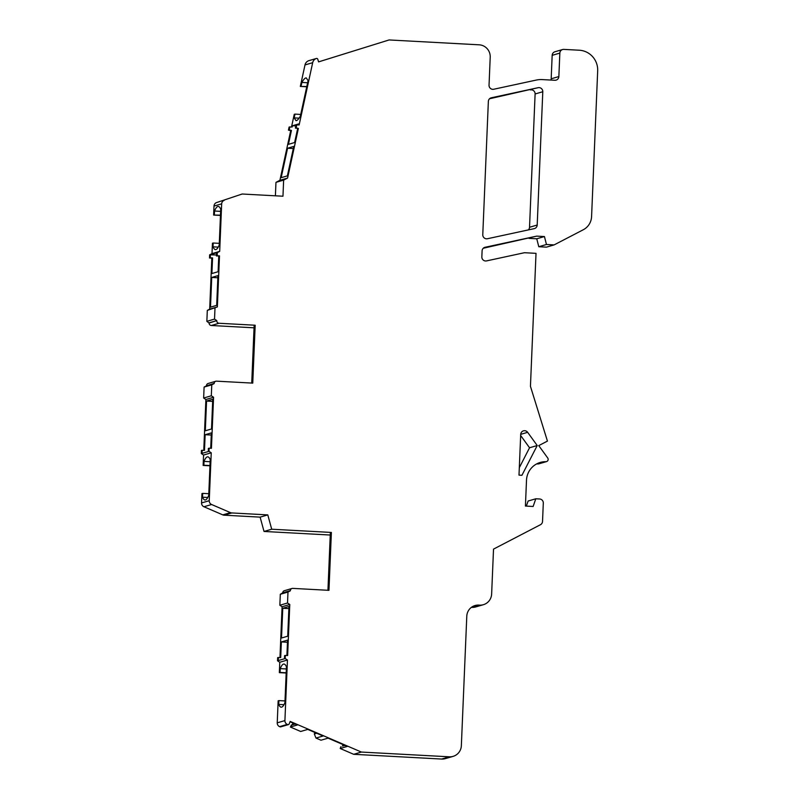 <?xml version="1.0" encoding="UTF-8"?>
<svg xmlns="http://www.w3.org/2000/svg" width="799" height="799" viewBox="0 0 799 799"><rect width="100%" height="100%" fill="white"/><g stroke="black" fill="none" stroke-linecap="round" stroke-linejoin="round"><path stroke-width="1.2" d="M536.548 463.979A19.615 19.236 73.7 0 1 538.156 463.929L545.837 461.692A19.615 19.236 73.7 0 0 526.501 480.239L525.422 506.057L533.123 506.476L535.809 498.776L539.615 498.985A3.925 3.845 73.7 0 1 543.3 503.1L542.531 521.427A3.925 3.845 73.7 0 1 540.464 524.713L493.522 549.113L491.635 594.027A11.775 11.546 73.7 0 1 479.6 605.143L478.831 605.093A11.775 11.546 73.7 0 0 466.786 616.209L461.353 745.697A11.775 11.546 73.7 0 1 449.318 756.813L361.378 752.059L290.187 721.417L289.158 723.934A1.179 1.159 73.7 0 1 287.64 724.563L287.29 724.403A3.925 3.845 73.7 0 1 284.913 720.598L287.45 660.014L279.77 662.251L279.34 672.648L280.079 672.438L280.239 668.623L286.342 668.953M538.156 463.929A2.357 2.307 73.7 0 0 538.826 463.839L546.506 461.602A2.357 2.307 73.7 0 0 547.705 457.967L538.756 445.612L547.435 441.098L530.446 386.317L536.019 253.343L524.464 252.714L486.531 260.903A3.925 3.845 73.7 0 1 481.847 256.859L482.097 250.896A3.925 3.845 73.7 0 1 485.103 247.271L536.738 236.124L483.275 248.249M545.837 461.692A2.357 2.307 73.7 0 0 546.506 461.602M526.351 506.107L528.129 501.013L535.809 498.776M538.786 246.731L546.466 244.494L554.116 244.903L546.446 247.141L538.786 246.731L536.758 238.781L529.058 238.362M536.758 238.781L544.439 236.544L536.738 236.124M546.466 244.494L544.439 236.544M554.116 244.903L583.31 229.732A15.69 15.391 73.7 0 0 591.58 216.599L597.682 70.821A19.615 19.236 73.7 0 0 579.255 50.217L563.854 49.388A3.925 3.845 73.7 0 0 559.839 53.094L558.861 76.564A3.925 3.845 73.7 0 1 554.846 80.27L542.281 79.59A23.541 23.081 73.7 0 0 536.269 80.07L493.732 89.248A3.925 3.845 73.7 0 1 489.038 85.203L490.216 57.168A11.775 11.546 73.7 0 0 479.16 44.814L389.103 39.95L318.601 61.883L317.782 59.266A1.179 1.159 73.7 0 0 316.274 58.497A5.883 5.773 73.7 0 0 312.679 62.692L299.136 124.964L296.789 124.834L296.119 127.89L295.39 128.1L298.377 128.419L296.119 127.89M562.596 49.528L554.915 51.765A3.925 3.845 73.7 0 0 552.169 55.331L551.18 78.801L558.861 76.564M550.92 80.05A3.925 3.845 73.7 0 0 551.18 78.801M318.591 61.873L389.103 39.95M308.764 60.694A1.179 1.159 73.7 0 0 308.604 60.744A5.883 5.773 73.7 0 0 304.998 64.929L312.679 62.692M306.806 86.522L300.324 86.432L304.998 64.929M301.063 86.212L301.882 82.437L307.625 82.746M291.515 126.951L294.252 114.337L294.991 114.117L294.172 117.892L296.029 120.639C297.198 120.669 298.636 119.151 300.374 116.085L308.084 80.629L306.227 77.893C305.058 77.863 303.62 79.371 301.882 82.437M275.395 195.815L275.965 182.352L279.91 180.304L290.706 130.656L288.449 130.127L289.108 127.071L292.194 126.981L292.464 125.743L298.666 123.935L298.446 124.924M288.449 130.127L289.188 129.907L289.847 126.861M290.706 130.656L291.445 130.447L289.188 129.907M281.168 177.678L287.58 148.224L293.772 146.417L287.37 175.87L281.168 177.678M279.91 180.304L287.58 178.067L298.377 128.419M297.647 128.639L294.621 142.542L288.419 144.349L291.445 130.447M275.965 182.352L283.635 180.115L287.58 178.067M220.474 215.171L213.623 215.061L214.002 206.072A3.925 3.845 73.7 0 1 216.549 202.576L242.157 194.017L282.966 196.214L283.635 180.115M216.549 202.576L242.157 194.017M224.229 200.339A3.925 3.845 73.7 0 0 221.673 203.835L219.685 251.385L217.318 252.614L217.188 255.75L219.495 255.87L217.358 306.926L207.311 310.392L209.678 309.163L211.825 258.107L212.554 257.897L210.247 257.767L210.377 254.641L217.318 252.614M214.362 214.841L214.522 211.026L220.634 211.355M219.685 251.385L212.005 253.623L212.444 243.226L213.183 243.016L213.023 246.831A39.231 7.271 -86.9 0 0 215.49 249.598A39.231 7.271 -86.9 0 0 219.226 245.023L220.724 209.218A39.231 7.271 -86.9 0 0 218.247 206.452A39.231 7.271 -86.9 0 0 214.522 211.026M212.005 253.623L209.638 254.851L216.489 254.951M209.638 254.851L209.508 257.987L210.247 257.767M209.508 257.987L211.825 258.107M209.678 309.163L217.358 306.926M216.579 252.834L216.449 255.96L219.495 255.87M218.756 256.089L218.107 271.72L211.905 273.528L212.554 257.897M210.497 307.166L211.735 277.443L217.937 275.635L216.689 305.358L210.497 307.166M254.052 327.81L211.316 325.503A2.357 2.307 73.7 0 1 209.098 323.036L206.851 321.348L207.311 310.392M206.851 321.348L214.532 319.101L214.991 308.154M209.108 322.826L216.789 320.589L214.532 319.101M209.098 323.036L216.789 320.589M216.779 320.798A2.357 2.307 73.7 0 0 218.986 323.265L255.181 325.223L254.142 325.523L251.735 383.061M280.309 594.286L287.98 592.049L287.52 603.005L279.85 605.243L280.309 594.286L282.686 592.848A2.357 2.307 73.7 0 1 284.334 590.711L292.005 588.473A2.357 2.307 73.7 0 1 292.764 588.384L328.958 590.341L331.385 532.444L330.347 532.743L327.94 590.281M255.181 325.223L252.754 383.121L216.559 381.163A2.357 2.307 73.7 0 0 214.152 383.39L206.472 385.837L214.152 383.39M215.8 381.253L208.13 383.49A2.357 2.307 73.7 0 0 206.472 385.627M204.105 387.066L211.775 384.828L211.316 395.785L203.645 398.022L204.105 387.066L206.472 385.837M211.775 384.828L214.142 383.6M203.645 398.022L205.892 399.5L213.573 397.263L211.435 448.309L209.118 448.189L208.988 451.315L211.246 452.793L209.238 500.703A3.925 3.845 73.7 0 0 211.615 504.519L230.472 512.638A3.925 3.845 73.7 0 0 231.78 512.948L267.795 514.896L260.114 517.133L224.11 515.185L231.78 512.948M211.316 395.785L213.573 397.263M205.892 399.5L203.765 450.296M209.118 448.189L208.379 448.399L208.279 451.555L201.318 453.552L201.448 450.426L204.494 450.336L205.143 434.706L211.345 432.898L210.706 448.269M212.754 399.25L211.515 428.983L205.313 430.791L206.561 401.058L212.754 399.25M202.047 453.343L202.187 450.207M201.318 453.552L203.565 455.04L211.246 452.793M208.249 451.535L208.988 451.315M203.565 455.04L203.136 465.437L203.865 465.218L204.025 461.403A39.231 7.271 -86.9 0 1 207.76 456.828A39.231 7.271 -86.9 0 1 210.227 459.595L208.729 495.39A39.231 7.271 -86.9 0 1 205.003 499.974A39.231 7.271 -86.9 0 1 202.527 497.198L202.686 493.382L201.947 493.602L201.558 502.941A3.925 3.845 73.7 0 0 203.935 506.756L211.615 504.519M224.11 515.185A3.925 3.845 73.7 0 1 222.801 514.876L203.935 506.756M330.257 535.03L264.03 531.455L260.114 517.133M264.03 531.455L271.71 529.218L267.795 514.896M331.385 532.444L271.71 529.218M292.005 588.473A2.357 2.307 73.7 0 0 290.357 590.611L282.676 593.058M287.98 592.049L290.347 590.821M279.85 605.243L282.097 606.721L289.777 604.483L287.64 655.53L285.323 655.41L285.193 658.536L287.45 660.014M287.52 603.005L289.777 604.483M282.097 606.721L279.97 657.517M285.323 655.41L284.584 655.619L284.484 658.766L277.523 660.773L277.653 657.647L280.699 657.557L281.358 641.927L287.55 640.119L286.911 655.49M281.518 638.011L282.766 608.279L288.968 606.471L287.72 636.204L281.518 638.011M278.262 660.563L278.392 657.427M277.523 660.773L279.77 662.251M284.454 658.756L285.193 658.536M280.239 668.623A39.231 7.271 -86.9 0 1 283.965 664.039A39.231 7.271 -86.9 0 1 286.432 666.815L284.933 702.611A39.231 7.271 -86.9 0 1 281.208 707.195A39.231 7.271 -86.9 0 1 278.731 704.418L278.891 700.603L278.152 700.823L277.233 722.835A3.925 3.845 73.7 0 0 279.61 726.651L287.29 724.403M288.419 724.613L280.739 726.85A1.179 1.159 73.7 0 1 279.97 726.8L279.61 726.651M290.037 721.777L297.428 724.963L290.347 727.03L300.674 731.475L307.755 729.407L323.076 735.999L315.985 738.066L320.978 740.214L328.059 738.146L347.295 746.426L340.204 748.493L353.697 754.306L361.378 752.059M453.103 756.373L445.423 758.611A11.775 11.546 73.7 0 1 441.637 759.05L353.697 754.306M483.385 604.703L475.705 606.94A11.775 11.546 73.7 0 1 471.919 607.38L471.41 607.35M343.051 744.598L342.451 746.066L344.838 745.377M293.183 723.135L290.347 727.03M291.076 725.222L295.231 724.014M342.451 746.066L345.098 745.477M292.584 724.603L294.981 723.904M314.916 732.483L314.317 733.951L315.985 738.066M314.317 733.951L316.704 733.262M340.943 746.695L340.204 748.493M213.183 243.016L219.296 243.345M213.623 215.061L220.464 215.43M294.991 114.117L300.734 114.427M213.023 246.831L218.247 247.111M300.324 86.432L306.746 86.771M202.686 493.382L208.799 493.712M278.731 704.418L283.965 704.698M203.136 465.437L209.967 465.807M209.977 465.547L203.865 465.218M278.891 700.603L285.003 700.933M279.34 672.648L286.172 673.018M286.182 672.768L280.079 672.438M202.527 497.198L207.76 497.487M204.025 461.403L210.137 461.732M294.172 117.892L299.086 118.162M216.449 255.96L217.188 255.75M211.735 277.443L217.847 277.772M205.143 434.706L211.256 435.036M206.561 401.058L212.664 401.388M296.789 124.834L296.049 125.053L295.39 128.1M287.58 148.224L293.313 148.534M292.464 125.743L295.86 125.922M281.358 641.927L287.46 642.256M282.766 608.279L288.878 608.608M488.359 101.403L482.776 234.696A3.925 3.845 73.7 0 0 487.46 238.731L534.191 228.654A3.925 3.845 73.7 0 0 537.198 225.028L542.791 91.735A3.925 3.845 73.7 0 0 538.097 87.7L491.375 97.778A3.925 3.845 73.7 0 0 488.359 101.403M489.547 98.756L538.097 87.7M528.339 229.912A3.925 3.845 73.7 0 0 529.527 227.266L535.11 93.972A3.925 3.845 73.7 0 0 530.426 89.937M519.31 467.695L529.547 447.77L520.658 435.495M537.218 445.532L527.65 432.319A3.925 3.845 73.7 0 0 520.708 434.406L519 475.125L521.937 475.285L537.218 445.532L529.547 447.77M484.594 247.42L485.103 247.271M552.169 55.331L559.839 53.094M308.604 60.744L316.274 58.497M214.002 206.072L221.673 203.835M211.316 325.503L218.986 323.265M201.558 502.941L209.238 500.703M222.801 514.876L230.472 512.638M282.686 592.848L290.357 590.611M277.233 722.835L284.913 720.598M279.97 726.8L287.64 724.563M441.637 759.05L449.318 756.813M471.61 607.2L478.831 605.093M471.919 607.38L479.6 605.143M490.856 97.927L491.375 97.778M535.11 93.972L542.791 91.735M529.527 227.266L537.198 225.028M527.65 432.319L520.708 434.336M308.684 60.714L316.354 58.477"/></g></svg>

